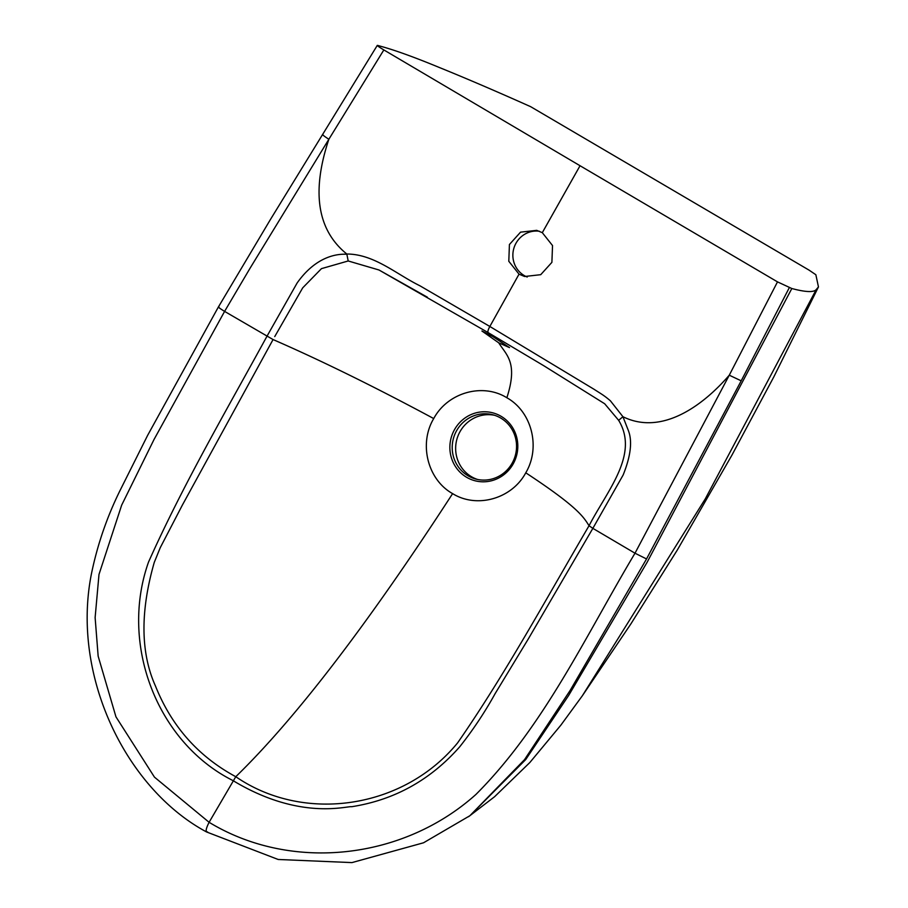 <?xml version="1.0" encoding="UTF-8"?>
<svg xmlns="http://www.w3.org/2000/svg" width="908" height="908" viewBox="0 0 908 908"><rect width="100%" height="100%" fill="white"/><g stroke="black" fill="none" stroke-linecap="round" stroke-linejoin="round"><path stroke-width="1.36" d="M477.506 479.447A33.244 32.098 105 0 1 471.479 476.711A33.244 32.098 105 0 1 457.859 436.283A33.244 32.098 105 0 1 494.69 415.319M527.219 277.031A23.869 23.041 105 0 1 524.234 275.555A23.869 23.041 105 0 1 514.189 247.271A23.869 23.041 105 0 1 539.386 231.234M427.384 297.211L378.976 269.982L488.152 332.612L543.937 365.822L604.671 403.754L618.643 420.325C639.368 454.397 607.497 490.218 589.042 525.732C546.446 598.451 504.973 674.644 457.666 742.801C404.003 808.54 304.43 823.874 235.774 776.703C295.645 718.489 367.933 624.136 452.615 493.623C476.893 508.752 511.896 498.798 525.766 472.807C540.884 447.462 531.85 411.676 506.857 397.749C518.366 362.326 506.199 354.96 498.753 342.849L481.921 331L492.828 336.562L488.152 332.612A6.821 1.714 -59.5 0 1 489.843 326.471L519.036 274.159L524.586 276.497L540.725 274.681L551.894 262.355L552.529 245.557L542.303 232.675L580.042 165.733L383.846 49.929C378.557 46.751 376.514 45.252 377.728 45.434L380.668 46.274C394.957 50.156 414.604 57.272 439.597 67.601C466.735 78.621 497.085 91.651 530.658 106.679L809.039 270.119L815.861 274.738L818.46 286.928L816.269 289.527L705.289 498.867L582.3 695.846L630.856 623.944L677.413 549.862L731.871 455.249L773.9 376.729L818.46 286.928M580.042 165.733L777.498 281.877L791.833 288.528C805.691 292.194 813.829 292.524 816.269 289.527M512.101 463.262A33.244 32.098 -75 0 0 500.717 418.055A33.244 32.098 105 0 0 492.987 414.82A33.244 32.098 105 0 0 456.656 430.596A33.244 32.098 105 0 0 468.051 475.792A33.244 32.098 -75 0 0 475.781 479.038A33.244 32.098 -75 0 0 512.101 463.262M791.821 288.528L647.166 562.211L568.658 695.449L525.687 759.599L469.89 815.725L524.54 759.644L570.19 690.364L646.541 558.953L741.2 380.827L789.2 287.87M777.498 281.877L729.272 375.197L634.998 553.21C585.751 635.725 544.085 726.241 475.985 794.398C403.118 859.842 291.354 872.236 209.101 822.296L235.774 776.703C198.353 756.512 171.578 726.286 155.472 686.039C140.558 652.841 140.15 611.64 154.246 562.449L160.217 547.751L182.349 505.12L273.058 339.558L224.594 311.399L154.008 439.529L121.661 505.154L98.995 574.423L95.124 617.588L98.155 656.166L115.963 716.855L154.451 777.135L209.101 822.296C205.787 828.913 205.287 832.114 207.591 831.932M383.846 49.929L328.855 139.276C311.319 191.94 317.301 230.189 346.811 254.013C374.221 254.104 396.194 274.148 419.916 285.782L489.843 326.471L593.787 389.123C602.991 395.003 604.126 395.536 610.38 400.78L622.922 416.704C662.182 436.112 703.564 404.979 729.272 375.197L741.2 380.827M618.643 420.325L622.922 416.704L628.415 430.664C632.501 441.322 630.742 456.111 623.126 475.032L592.856 528.354L634.998 553.21L646.541 558.953M604.671 403.754L543.892 365.799M525.766 472.807C577.749 506.993 583.515 516.924 589.042 525.732L592.856 528.354L528.342 638.88L495.166 693.564C484.861 712.201 473.057 729.93 459.743 746.773C430.449 780.04 394.435 800.016 351.68 806.713C346.561 805.861 299.515 820.821 232.925 780.551C157.141 742.551 119.266 644.408 148.549 562.018C183.166 484.407 226.228 410.813 266.941 336.312L297.143 282.956C321.534 248.486 348.74 255.284 346.811 254.013M466.587 477.267A35.106 33.891 -75 0 0 513.111 464.033A35.106 33.891 -75 0 0 501.08 416.295A35.106 33.891 105 0 0 472.523 413.969A35.106 33.891 105 0 0 454.567 429.529A35.106 33.891 105 0 0 457.632 469.549A35.106 33.891 105 0 0 466.587 477.267M492.828 336.562L509.524 347.594L498.753 342.849M519.036 274.159L508.798 261.277L509.422 244.513L520.556 232.153L536.73 230.348L542.303 232.675M322.919 134.373C321.693 134.248 323.679 135.882 328.855 139.276L250.154 268.064L224.594 311.399C219.43 308.198 217.557 306.734 218.987 307.029M378.976 269.982L348.195 260.971L321.455 268.643L302.716 287.836L274.738 336.584M506.857 397.749C482.545 382.62 447.667 392.54 433.718 418.565C374.641 386.831 321.091 360.499 273.058 339.558M452.615 493.623C427.634 479.73 418.599 443.819 433.718 418.565M348.195 260.971L346.811 253.956M468.562 816.701L494.588 796.713L529.818 762.55L560.826 725.208L582.3 695.846M377.285 45.4L270.493 219.396L218.397 306.972L147.641 435.341L119.981 490.626C107.031 516.902 97.565 544.38 91.595 573.039C70.745 675.382 125.928 788.791 206.581 831.966L278.177 859.479L351.929 862.6L423.537 842.783L469.845 815.747"/></g></svg>

